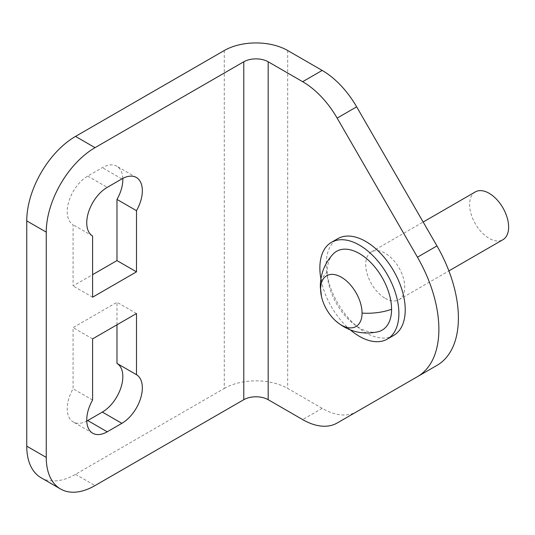 <?xml version="1.0" encoding="UTF-8"?>
<svg xmlns="http://www.w3.org/2000/svg" width="535" height="535" viewBox="0 0 535 535"><rect width="100%" height="100%" fill="white"/><g stroke="black" fill="none" stroke-linecap="round" stroke-linejoin="round"><path stroke-width="0.4" stroke-dasharray="2.67 2.01" d="M377.917 331.807A45.522 26.282 60 0 1 344.553 315.148A45.522 26.282 60 0 1 327.193 272.128A45.522 26.282 60 0 1 333.064 254.118M393.653 335.438A55.867 32.254 60 0 1 365.719 332.67A55.867 32.254 60 0 1 329.219 283.436A55.867 32.254 60 0 1 337.786 238.67M385.227 298.316A27.593 15.93 -120 0 0 399.023 299.687A27.593 15.93 -120 0 0 403.256 277.578A27.593 15.93 -120 0 0 385.227 253.262A27.593 15.93 -120 0 0 371.437 251.898A27.593 15.93 -120 0 0 367.204 274.007A27.593 15.93 -120 0 0 385.227 298.316M475.321 191.918A27.593 15.93 -120 0 0 471.094 214.027A27.593 15.93 -120 0 0 489.117 238.342A27.593 15.93 -120 0 0 502.913 239.707M122.809 178.396A28.97 16.725 120 0 0 116.831 166.224A28.97 16.725 120 0 0 102.345 167.656L87.713 176.109A28.97 16.725 120 0 0 68.828 201.501A28.97 16.725 120 0 0 73.081 224.76L73.081 285.924L92.595 274.662M116.978 324.785L116.978 302.262L73.081 327.601L73.081 388.764A28.97 16.725 120 0 0 73.228 421.961A28.97 16.725 120 0 0 86.764 421.052M224.279 50.517L224.279 388.43L75.522 474.311A68.975 39.824 -60 0 1 41.034 477.728M92.595 297.192L73.081 285.924M92.595 236.022L73.081 224.76M92.595 400.033L73.081 388.764M92.595 338.869L73.081 327.601M136.492 313.523L116.978 302.262M224.279 388.43A44.833 25.887 180 0 1 287.683 388.43L322.17 408.339A68.975 39.824 -120 0 0 356.557 411.81M436.961 365.392L356.658 411.756M350.398 329.955A55.867 32.254 60 0 1 320.906 278.869M320.325 286.218A46.833 27.038 180 0 1 327.193 272.128M87.713 176.109L107.227 187.37M121.86 178.924L102.345 167.656M75.522 474.311L95.029 485.573M322.17 408.339L302.663 419.601M287.683 50.517L287.683 388.43M399.023 299.687L448.885 270.897M136.345 177.486L116.831 166.224M92.742 433.223L73.228 421.961M371.437 251.898L423.165 222.032"/><path stroke-width="0.8" d="M362.061 313.102A29.311 16.926 60 0 1 335.351 320.599A29.311 16.926 60 0 1 321.488 296.584A29.311 16.926 60 0 1 320.605 289.167A29.311 16.926 60 0 1 341.337 277.197A29.311 16.926 60 0 1 362.061 313.102A46.833 27.038 0 0 0 391.573 309.297A45.522 26.282 60 0 1 377.917 331.807C361.948 335.151 347.763 331.419 335.351 320.599M320.906 278.869A55.867 32.254 60 0 1 331.446 242.328A55.867 32.254 60 0 1 359.38 245.097A55.867 32.254 60 0 1 395.88 294.33A55.867 32.254 60 0 1 387.313 339.096A55.867 32.254 60 0 1 359.38 336.334A55.867 32.254 60 0 1 350.398 329.955M331.446 242.328L337.786 238.67A55.867 32.254 60 0 1 365.719 241.439A55.867 32.254 60 0 1 402.22 290.665A55.867 32.254 60 0 1 393.653 335.438L387.313 339.096M448.885 270.897L502.913 239.707A27.593 15.93 -120 0 0 507.14 217.598A27.593 15.93 -120 0 0 489.117 193.282A27.593 15.93 -120 0 0 475.321 191.918L423.165 222.032M92.595 274.662L116.978 260.585L116.978 199.421A28.97 16.725 120 0 0 122.809 178.396M86.764 421.052A28.97 16.725 120 0 0 87.713 420.53L102.345 412.077A28.97 16.725 120 0 0 121.231 386.685A28.97 16.725 120 0 0 116.978 363.425L116.978 324.785M356.557 411.81A68.975 39.824 -120 0 0 356.658 411.756L337.15 423.018A68.975 39.824 -120 0 1 302.663 419.601L268.175 399.692A17.247 9.958 0 0 0 243.786 399.692L95.029 485.573A68.975 39.824 -60 0 1 60.542 488.99L41.034 477.728A68.975 39.824 -60 0 1 26.75 446.15L26.75 220.881A68.975 39.824 -60 0 1 75.522 136.405L224.279 50.517A44.833 25.887 180 0 1 287.683 50.517L322.17 70.426A68.975 39.824 60 0 1 356.658 106.833L436.961 245.919A103.462 59.733 60 0 1 436.961 365.392L417.454 376.653A103.462 59.733 -120 0 0 417.454 257.188L337.15 118.101A68.975 39.824 -120 0 0 302.663 81.694L268.175 61.779A17.247 9.958 0 0 0 243.786 61.779L95.029 147.667L75.522 136.405M136.492 210.683L136.492 271.847L92.595 297.192L92.595 236.022A28.97 16.725 -60 0 1 88.342 212.763A28.97 16.725 -60 0 1 107.227 187.37L121.86 178.924A28.97 16.725 -60 0 1 136.345 177.486A28.97 16.725 -60 0 1 136.492 210.683L116.978 199.421M136.492 271.847L116.978 260.585M136.492 374.687A28.97 16.725 -60 0 1 140.745 397.946A28.97 16.725 -60 0 1 121.86 423.345L107.227 431.792A28.97 16.725 -60 0 1 92.742 433.223A28.97 16.725 -60 0 1 92.595 400.033L92.595 338.869L136.492 313.523L136.492 374.687L116.978 363.425M60.542 488.99A68.975 39.824 -60 0 1 46.257 457.418L46.257 232.143A68.975 39.824 -60 0 1 95.029 147.667M356.658 411.756L417.454 376.653M320.605 289.167A46.833 27.038 180 0 1 320.325 286.218C320.498 273.873 324.745 263.166 333.064 254.118A45.522 26.282 60 0 1 369.103 260.893A45.522 26.282 60 0 1 391.573 309.297M102.345 412.077L121.86 423.345M107.227 431.792L87.713 420.53M46.257 457.418L26.75 446.15M322.17 70.426L302.663 81.694M26.75 220.881L46.257 232.143M243.786 399.692L243.786 61.779M268.175 61.779L268.175 399.692M337.15 118.101L356.658 106.833M436.961 245.919L417.454 257.188M321.488 296.584L320.325 286.218"/></g></svg>
